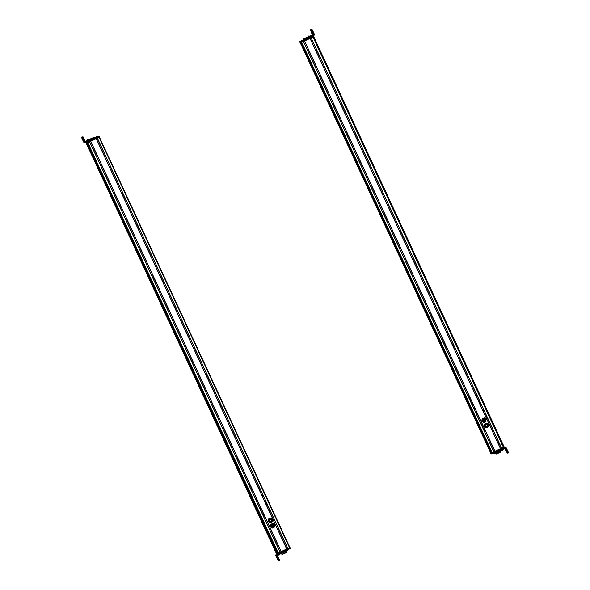 <?xml version="1.0" encoding="UTF-8"?>
<svg xmlns="http://www.w3.org/2000/svg" width="590" height="590" viewBox="0 0 590 590"><rect width="100%" height="100%" fill="white"/><g stroke="black" fill="none" stroke-linecap="round" stroke-linejoin="round"><path stroke-width="0.89" d="M504.185 446.94L491.396 452.847L493.919 451.815L303.452 41.492L493.919 451.815M492.178 452.633L301.711 42.31L303.393 41.521L493.86 451.844M493.896 451.77L494.914 451.298M304.469 41.012L494.929 451.335L304.477 41.012L494.929 451.335L500.563 448.695L310.097 38.372L500.563 448.695M495.01 451.306L304.543 40.976L310.045 38.402L500.512 448.725M500.549 448.658L501.566 448.179M501.581 448.216L311.122 37.893M501.596 448.216L503.521 447.309L313.054 36.986L503.521 447.309M501.662 448.186L311.195 37.863L313.002 37.015L503.469 447.338M313.157 36.941L503.609 447.227L504.125 446.991L313.74 36.661L504.192 446.954M490.6 452.84L300.671 42.399L490.961 452.81M486.425 424.144A1.342 1.335 89 0 0 485.319 425.597A1.342 1.335 89 0 0 486.875 426.799A1.342 1.335 89 0 0 487.982 425.346A1.342 1.335 89 0 0 486.425 424.144M486.455 424.299L486.477 424.299C488.107 424.822 488.24 425.604 486.875 426.644C485.216 426.12 485.083 425.338 486.455 424.299M486.477 424.299A1.187 1.18 89 0 0 485.504 425.582A1.187 1.18 89 0 0 486.698 426.659M486.521 424.557C487.797 424.962 487.9 425.574 486.831 426.386C485.555 425.98 485.452 425.368 486.521 424.557L486.662 424.542M486.588 426.393A0.929 0.922 89 0 0 486.551 424.549M484.301 424.468L485.275 423.812A2.013 2.006 -91 0 1 488.409 425.316A2.013 2.006 -91 0 1 487.547 427.138L486.536 427.794L484.449 426.791L484.272 424.468L486.182 423.155L488.299 424.158L488.483 426.481L487.547 427.138A2.013 2.006 -91 0 1 485.548 427.293L484.486 426.791L484.272 424.468M486.573 427.794L485.548 427.293A2.013 2.006 -91 0 1 485.275 423.812L486.212 423.155M486.507 424.136A1.342 1.335 89 0 0 485.157 425.943A1.342 1.335 89 0 0 486.558 426.813M485.29 419.416A1.342 1.335 89 0 0 483.011 419.593A1.342 1.335 89 0 0 484.228 421.54A1.342 1.335 89 0 0 485.29 419.416M484.235 421.378L483.247 420.884L484.191 419.011A1.187 1.18 89 0 0 483.269 420.884L484.25 421.378L485.187 419.505A1.187 1.18 89 0 0 484.206 419.011L484.184 419.011M484.98 419.652L484.243 421.12L483.476 420.736L484.213 419.269L484.98 419.652M484.139 421.12A0.929 0.922 89 0 0 484.102 419.276M483.048 418.376L484.147 417.882L483.048 418.376M483.712 422.521L481.816 421.186L481.964 420.021A2.013 2.006 -91 0 1 485.113 418.546L486.042 419.217L485.961 420.375L485.843 421.533L484.81 422.027L483.741 422.521L481.846 421.186L481.964 420.021A2.013 2.006 -91 0 0 484.81 422.027A2.013 2.006 -91 0 0 485.113 418.546L484.147 417.882M484.058 418.856A1.342 1.335 89 0 0 482.672 420.559A1.342 1.335 89 0 0 484.11 421.533M505.128 448.54L505.91 448.548L507.961 453.113L508.565 452.825L506.375 447.957L502.297 449.882L502.009 449.278L499.796 450.295M496.64 451.778L496.581 452.508L502.297 449.882M504.752 447.626L505.483 447.633L502.009 449.278M500.844 449.772L501.338 449.573M504.819 448.688L507.312 453.105M505.483 447.633L506.375 447.957L505.483 447.633M507.961 453.113L508.573 452.825L508.351 452.22L507.584 453.105L505.542 448.997L507.208 452.442M505.542 448.997L505.896 449.602M502.547 449.72L502.378 450.347L501.006 450.443M504.472 447.301L504.878 447.906L492.311 453.806L490.887 453.939L490.784 453.231L492.031 453.201L503.565 447.788M504.598 447.294L504.878 447.906L504.413 447.39M498.27 452.965C495.475 454.359 495.659 454.352 498.823 452.95C501.618 451.557 501.434 451.564 498.27 452.965M494.376 452.84L494.7 453.526L501.131 450.546M491.492 453.054L490.533 452.862L491.204 452.7L300.73 42.377L491.197 452.7M504.31 446.94L504.317 447.434L491.581 453.253L300.974 42.524L491.433 452.832M501.471 444.506L502.075 444.248M476.698 395.956L476.388 395.285M476.514 395.993L476.499 395.256M476.639 394.474L475.614 394.946L476.624 394.445M483.527 411.997L484.545 411.518M479.582 402.1L479.272 401.429L479.582 402.1M480.931 405.02L480.621 404.349L480.931 405.02M483.771 411.171L483.461 410.5L483.771 411.171M479.508 402.1L479.198 401.429L479.508 402.1M480.857 405.02L480.548 404.349L480.857 405.02M483.704 411.171L483.394 410.5L483.704 411.171M476.875 413.612L477.008 414.313L476.698 413.642M476.764 413.642L477.074 414.313L476.764 413.642M468.954 398.036L469.972 397.557M473.873 407.476L474.183 408.14L473.873 407.476M472.524 404.556L472.833 405.227L472.524 404.556M469.67 398.412L469.979 399.076L469.67 398.412M477.893 414.63L476.875 415.102M468.962 398.058L469.979 397.579M473.947 407.469L474.257 408.14L473.947 407.469M472.59 404.556L472.9 405.219L472.59 404.556M469.736 398.405L470.046 399.076L469.736 398.405M303.562 38.94L303.85 39.545L299.469 41.58L300.649 41.558L314.101 35.26L314.426 34.367L312.449 30.105L312.095 29.5L311.704 29.5L311.918 30.112L311.704 29.5L311.1 29.788L311.837 30.392L312.449 30.105M299.646 41.492L299.757 42.192L300.93 42.17L313.548 36.263L313.261 35.658M301.357 40.754L299.742 41.514L301.365 40.762M301.372 41.123C302.478 40.629 302.537 40.629 301.556 41.116C300.45 41.61 300.391 41.61 301.372 41.123C302.478 40.629 302.537 40.629 301.556 41.116C300.45 41.61 300.391 41.61 301.372 41.123M309.344 36.75L309.19 36.248L309.942 35.909L309.226 36.226M311.837 30.392L313.673 34.353L309.322 36.772L309.61 37.384M313.519 34.795L310.008 35.887M308.061 36.787L303.813 38.8M304.027 39.493L303.592 38.933L304.027 39.493L304.742 39.169M309.167 36.447L303.739 38.881M309.964 36.086C312.722 34.862 312.87 34.854 310.414 36.079C312.87 34.854 312.722 34.862 309.964 36.086M309.654 36.44L304.632 38.925L304.919 39.53L306.837 38.667M308.555 37.863L308.275 37.251L304.632 38.925L305.251 39.405L304.632 38.925M308.275 37.251L309.322 36.772M311.299 35.835L311.579 36.447M312.317 34.803L310.429 29.795L312.87 33.896L311.314 30.4M306.623 38.026L306.903 38.638M310.642 30.4L310.429 29.795L311.033 29.507L311.771 30.112M312.87 33.896L312.634 33.239M309.403 36.197L308.26 36.705M308.113 36.27L308.843 35.916L307.914 36.897M308.843 35.916L309.455 36.182M308.297 36.189L308.769 35.961L308.297 36.189M310.495 36.204L309.072 36.86M310.561 36.152L309.942 35.909M309.875 35.931L309.293 36.204L309.875 35.931M504.125 446.991L313.673 36.698L301.247 42.517L300.767 42.17L300.93 42.524M300.834 42.325L299.904 42.185L300.067 42.539M313.659 36.705L313.474 36.3M302.08 40.813L300.73 41.507M300.848 41.425L302.169 40.784L300.826 41.484M301.151 40.835L299.853 41.462M299.956 41.433L301.247 40.806L299.934 41.492M276.297 553.376L86.17 143.06M86.221 143.06L276.629 553.368M276.673 553.346L86.538 143.053M277.027 553.383L277.897 553.088L87.445 142.795M278.178 553L87.711 142.677L278.178 553L280.051 552.122L89.636 141.77L280.103 552.093M278.244 552.97L87.777 142.647L89.584 141.799L280.051 552.122M280.08 552.056L281.106 551.576M90.668 141.29L281.12 551.613L286.755 548.98L96.288 138.65L286.755 548.98M90.727 141.261L96.236 138.679L286.696 549.002M286.733 548.936L287.75 548.457M97.306 138.178L287.765 548.494L97.313 138.171L287.765 548.494L289.956 547.468L277.588 553.28L276.363 553.302L276.371 553.803L276.186 553.398M287.846 548.464L97.379 138.141L99.076 137.345L289.535 547.675M270.449 521.789A1.342 1.335 89 0 0 271.798 520.432A1.342 1.335 89 0 0 270.434 519.097A1.342 1.335 89 0 0 269.121 520.446A1.342 1.335 89 0 0 270.449 521.789M270.449 521.626C268.937 520.83 268.937 520.033 270.471 519.252L270.493 519.252C268.959 520.033 268.959 520.83 270.478 521.626L270.449 521.626M270.441 519.252L270.463 519.252A1.187 1.18 89 0 1 271.666 520.432A1.187 1.18 89 0 1 270.478 521.626L270.5 521.626M270.478 521.368C269.291 520.741 269.291 520.122 270.486 519.51L270.486 519.51C271.68 520.137 271.673 520.756 270.478 521.368L270.5 521.368M270.39 521.368A0.929 0.922 89 0 0 270.36 519.517M269.055 522.135L268.103 521.501L268.229 519.178L270.323 518.123L272.263 519.392L272.137 521.715L270.072 522.77L269.055 522.135M270.323 518.123L269.313 518.647A2.013 2.006 -91 0 0 268.214 520.336L268.258 519.178L269.313 518.647A2.013 2.006 -91 0 1 271.894 521.545A2.013 2.006 -91 0 1 268.214 520.336L268.133 521.501L270.072 522.77M270.316 519.104A1.342 1.335 89 0 0 269.49 521.567A1.342 1.335 89 0 0 270.272 521.789L270.486 521.789M279.911 554.165L281.946 553.228L281.659 552.616L279.631 553.553L279.911 554.165L277.529 555.647L279.365 559.608L278.76 559.895L276.784 555.633L277.108 554.74L275.95 554.725L276.732 554.364L276.452 553.752L278.539 553.324M275.95 554.725L275.626 555.625L278.332 560.493M284.955 551.06L282.654 552.137L282.935 552.749L284.587 551.975L286.423 551.075L286.15 550.5M285.914 550.603L286.423 551.075M282.935 552.749L281.946 553.228M277.861 554.386L277.108 554.74M282.654 552.137L281.659 552.616M284.587 551.975L284.306 551.362M278.981 560.5L279.586 560.212L278.981 560.5L278.76 559.895L278.981 560.5L278.598 560.5L276.555 556.385L278.229 559.829M276.555 556.385L276.909 556.99M279.586 560.212L279.365 559.608L279.586 560.212M280.575 553.818L281.165 554.084L282.123 553.103M279.454 553.855L280.818 553.767M290.118 547.822L290.546 548.427L277.979 554.327L276.555 554.46L276.275 553.848M290.265 547.815L290.546 548.427L290.059 547.918M284.955 553.25C287.75 551.856 287.566 551.864 284.402 553.273C281.607 554.659 281.791 554.652 284.955 553.25M282.116 553.324L287.581 550.662L287.264 549.976M289.956 547.468L289.963 547.97L277.772 553.686L276.371 553.803M255.986 498.675L256.001 499.413M256.185 499.383L255.876 498.712M264.084 514.915L263.066 515.395M255.153 498.344L256.171 497.864L255.145 498.321M258.708 504.878L259.017 505.542L258.708 504.878M260.065 507.791L260.374 508.462L260.065 507.791M262.926 513.934L263.236 514.598L262.926 513.934M258.634 504.878L258.944 505.549L258.634 504.878M259.991 507.791L260.308 508.462L259.991 507.791M262.86 513.934L263.169 514.605L262.86 513.934M269.623 510.793L269.932 511.464L269.623 510.793M269.748 511.493L269.549 510.793M262.808 494.715L261.79 495.194M266.968 505.328L266.658 504.656L266.968 505.328M265.618 502.407L265.308 501.736L265.618 502.407M262.764 496.264L262.454 495.593L262.764 496.264M262.816 494.745L261.798 495.224M269.711 512.268L270.729 511.788M267.041 505.328L266.732 504.656L267.041 505.328M265.684 502.407L265.375 501.736L265.684 502.407M262.83 496.264L262.521 495.593L262.83 496.264M272.934 524.79C271.739 525.402 271.739 526.022 272.927 526.649C274.121 526.037 274.129 525.417 272.934 524.79L272.912 524.79M272.713 526.649C273.908 526.037 273.915 525.417 272.72 524.79M272.941 524.532C271.415 525.314 271.407 526.103 272.927 526.907L272.956 526.907A1.187 1.18 89 0 1 272.927 526.907C274.453 526.125 274.461 525.329 272.941 524.532L272.912 524.532A1.187 1.18 89 0 0 271.725 525.727A1.187 1.18 89 0 0 272.927 526.907L272.956 526.907M272.897 527.062C274.63 526.177 274.638 525.284 272.919 524.377C271.186 525.255 271.179 526.155 272.897 527.062L272.691 527.069M271.688 523.927L272.772 523.396L274.711 524.672L274.586 526.995L272.521 528.043L270.552 526.774L270.677 524.451L271.688 523.927M270.677 524.451L272.772 523.396M270.552 526.774L272.521 528.043M270.581 526.774L270.707 524.451M272.764 524.385A1.342 1.335 89 0 0 271.938 526.848A1.342 1.335 89 0 0 272.72 527.062M270.663 525.609A2.013 2.006 -91 0 1 273.76 524.038A2.013 2.006 -91 0 1 273.576 527.519A2.013 2.006 -91 0 1 270.663 525.609M85.454 142.699L86.627 142.677L86.354 142.079L94.739 138.112L94.23 137.632L92.829 138.296L93.073 138.923M93.39 138.775L99.142 136.069L94.57 137.677M86.627 142.677L99.245 136.769L99.142 136.069L99.43 136.673L99.142 136.069M97.254 136.895L98.877 136.143L97.254 136.895M97.239 136.526C96.141 137.02 96.082 137.02 97.055 136.533C98.161 136.039 98.22 136.039 97.239 136.526C96.141 137.02 96.082 137.02 97.055 136.533C98.161 136.039 98.22 136.039 97.239 136.526M87.704 140.132L85.218 141.312M85.454 141.63L88.965 140.125L89.245 140.737M92.792 138.318L88.965 140.125M94.739 138.112L94.459 137.5L90.086 139.483M88.448 140.177L88.087 140.346C85.329 141.571 85.181 141.578 87.637 140.354L88.883 139.985M87.999 140.184L88.08 140.354C85.329 141.571 85.181 141.578 87.637 140.354M89.724 139.292L92.881 137.794L93.043 138.134M89.592 139.27L92.881 137.794M93.08 137.64L93.581 137.876L93.419 137.507M89.791 139.727L88.942 140.051M84.51 142.389L83.625 142.065L81.435 137.19L83.868 141.298L82.106 137.182L82.497 137.182L84.82 142.05L85.712 142.374L88.198 141.209L87.91 140.604M85.285 141.46L83.102 136.895L82.711 136.902L82.925 137.514L82.711 136.902L82.106 137.182L82.32 137.794M85.712 142.374L83.625 142.065M83.868 141.298L83.64 140.634M81.649 137.802L81.435 137.19L82.04 136.91L82.777 137.514M88.795 139.624L89.547 139.262L88.596 140.25M89.341 139.351L88.869 139.579L89.341 139.351M88.965 139.609L87.534 140.265M87.696 139.631L88.412 139.314L87.49 140.28M89.031 139.557L88.412 139.314M87.763 139.609L88.345 139.336L87.763 139.609M86.929 142.544L87.121 142.95L99.489 137.138L99.12 136.828L86.929 142.544L87.121 142.95M99.304 136.74L99.489 137.138L99.12 136.828M277.33 553.354L86.87 143.046L85.543 142.699L85.72 143.068M96.531 136.836L97.852 136.202L96.517 136.895M97.77 136.224L96.45 136.865M97.468 136.814L98.759 136.187L97.446 136.873M98.663 136.216L97.328 136.902M89.075 145.671L89.466 145.524M491.898 453.245L301.269 42.51M502.149 444.211L314.507 39.973M490.6 452.847L300.14 42.539L490.6 452.847M490.895 452.84L300.428 42.517M503.285 449.403L503.005 448.798M501.271 450.362L500.991 449.75M500.202 450.849L499.922 450.236M498.402 451.689L498.122 451.084M492.311 453.806L492.031 453.201M492.082 453.902L491.802 453.297M492.126 453.157L491.935 452.751M491.109 453.238L490.917 452.832M491.042 453.268L490.851 452.854M300.649 41.558L300.93 42.17M300.87 41.47L301.151 42.074M313.445 35.57L313.725 36.167L313.445 35.57M310.347 36.3L310.628 36.904M313.673 34.353L312.479 34.36M304.278 38.645L304.558 39.257M312.095 29.5L311.491 29.788M310.819 29.788L311.424 29.507M301.062 42.119L301.247 42.517M301.284 42.015L301.468 42.421M313.651 36.211L313.836 36.61L313.651 36.211M276.858 553.346L86.406 143.06M277.411 553.317L86.959 143.023M88.883 145.782L276.526 550.028L88.883 145.789M281.201 551.584L90.735 141.261M289.889 547.483L99.43 137.175M280.921 553.7L280.641 553.096M276.784 555.633L275.626 555.625M277.979 554.327L277.698 553.722M277.75 554.423L277.47 553.818M277.772 553.686L277.588 553.28M277.551 553.781L277.359 553.376M86.575 141.976L86.855 142.581M82.843 137.787L83.448 137.507M89.982 139.646L90.27 140.258M90.993 139.159L91.273 139.771M83.102 136.895L82.497 137.182M81.826 137.19L82.43 136.902M504.723 447.559L505.763 447.567M490.887 453.939L490.6 453.327M496.22 454.035L495.784 453.098M500.873 451.881L500.438 450.944M490.725 453.268L490.533 452.862M491.581 453.253L491.396 452.847M299.469 41.58L299.75 42.192M310.429 29.795L311.033 29.507M311.704 29.507L311.1 29.788M289.897 547.49L99.437 137.175M286.445 551.067L286.18 550.485M287.006 552.181L286.57 551.252M282.352 554.342L282.013 553.619M84.237 142.448L85.425 142.441M94.481 137.492L94.769 138.104M81.427 137.19L82.032 136.91M82.711 136.902L82.106 137.19M90.137 139.535L89.547 139.262"/></g></svg>
